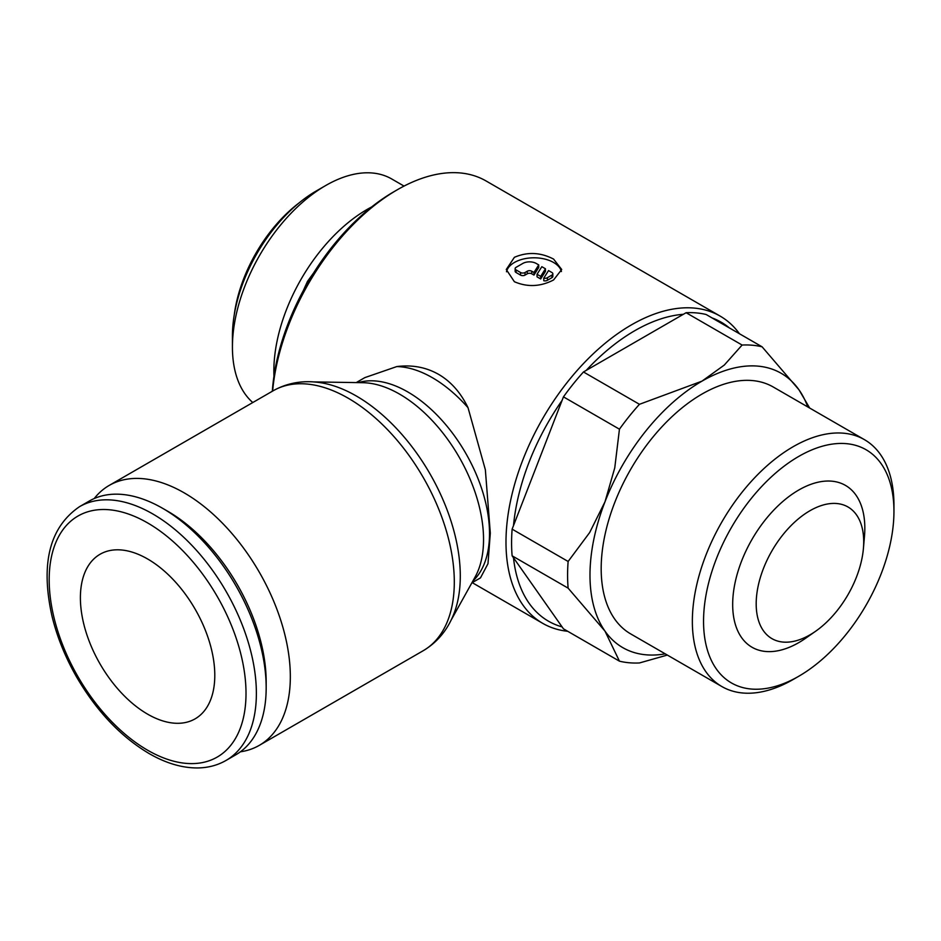 <?xml version="1.0" encoding="UTF-8"?>
<svg xmlns="http://www.w3.org/2000/svg" width="941" height="941" viewBox="0 0 941 941"><rect width="100%" height="100%" fill="white"/><g stroke="black" fill="none" stroke-linecap="round" stroke-linejoin="round"><path stroke-width="1.41" d="M739.461 333.749A177.402 102.416 120 0 0 720.124 316.094A177.402 102.416 120 0 0 583.42 363.626A177.402 102.416 120 0 0 505.987 542.145A177.402 102.416 120 0 0 542.734 623.354A177.402 102.416 120 0 0 567.682 631.282M809.66 408.029L798.98 389.809L762.116 346.829L706.115 314.494A174.226 100.593 120 0 0 686.107 312.718L683.366 314.294A172.65 99.675 120 0 0 586.208 370.389L583.467 371.977A174.226 100.593 120 0 0 563.459 396.867L562.083 400.407A172.65 99.675 120 0 0 513.504 525.596L512.127 529.148A174.226 100.593 120 0 0 511.586 542.792A174.226 100.593 120 0 0 512.127 555.825L513.504 557.778A172.65 99.675 120 0 0 562.083 626.882L563.459 628.835L619.449 661.17A174.226 100.593 120 0 0 639.457 662.958L667.345 655.065M356.227 382.587L364.849 377.612L396.784 366.578C412.134 364.637 426.097 367.237 438.647 374.389C450.974 381.599 460.772 392.715 468.03 407.712L485.356 469.759L490.308 533.1L487.979 563.706L480.475 577.88L471.853 582.855M371.719 206.914A131.952 76.186 120 0 0 273.855 371.025A131.952 76.186 120 0 0 273.96 376.224M404.042 186.083L391.715 178.966A131.952 76.186 120 0 0 325.739 185.506L316.152 191.035A118.401 68.352 120 0 0 232.427 336.043L232.427 347.111A131.952 76.186 120 0 0 252.788 402.536M512.127 555.825L568.129 588.149L604.992 631.129A158.394 91.442 -60 0 1 589.983 575.127A158.394 91.442 -60 0 1 604.992 501.8A158.394 91.442 -60 0 1 701.986 381.14A158.394 91.442 -60 0 1 798.98 389.809A158.394 91.442 -60 0 1 807.778 406.947M762.116 346.829A174.226 100.593 120 0 0 742.108 345.041L724.323 365.037L701.986 381.14L639.457 404.301A174.226 100.593 120 0 0 619.449 429.19L614.767 467.83L604.992 501.8L589.654 532.559L568.129 561.471A174.226 100.593 120 0 0 567.588 575.127A174.226 100.593 120 0 0 568.129 588.149M692.353 621.295A142.55 82.302 120 0 0 721.876 686.554A142.55 82.302 120 0 0 793.157 679.496L798.756 676.261A134.634 77.727 120 0 0 893.95 511.375L893.95 504.905A142.55 82.302 120 0 0 864.426 439.647A142.55 82.302 120 0 0 754.576 477.84A142.55 82.302 120 0 0 692.353 621.295M893.95 511.375A134.634 77.727 120 0 0 798.756 456.409A134.634 77.727 120 0 0 703.55 621.295A134.634 77.727 120 0 0 798.756 676.261M721.876 686.554L630.705 633.916A142.55 82.302 -60 0 1 601.181 568.658A142.55 82.302 -60 0 1 663.405 425.203A142.55 82.302 -60 0 1 773.255 387.01L864.426 439.647M815.624 631.246L805.731 638.174A93.453 53.955 -60 0 1 732.674 604.487A93.453 53.955 -60 0 1 798.756 490.026A93.453 53.955 -60 0 1 864.826 528.183A93.453 53.955 -60 0 1 864.461 536.452L863.415 548.485A76.033 43.898 120 0 0 863.709 541.757A76.033 43.898 120 0 0 809.954 510.728A76.033 43.898 120 0 0 756.188 603.84A76.033 43.898 120 0 0 815.624 631.246A76.033 43.898 120 0 0 863.415 548.485M240.39 751.8A150.078 86.643 -120 0 0 259.257 745.378A150.078 86.643 -120 0 0 290.334 676.673A150.078 86.643 -120 0 0 224.828 525.654A150.078 86.643 -120 0 0 109.18 485.438A150.078 86.643 -120 0 0 94.194 498.565M273.149 390.774A150.078 86.643 -120 0 1 348.182 398.208A150.078 86.643 -120 0 1 454.303 582.009A150.078 86.643 -120 0 1 423.215 650.713C437.036 642.468 447.104 630.529 453.444 614.896A146.972 84.855 -120 0 0 460.29 576.033A146.972 84.855 -120 0 0 356.357 396.02A146.972 84.855 -120 0 0 319.281 382.505C302.567 380.188 287.193 382.94 273.149 390.774L109.18 485.438M450.939 620.448L475.087 577.045A118.719 68.54 -120 0 0 478.016 570.928A118.719 68.54 -120 0 0 483.545 539.534A118.719 68.54 -120 0 0 399.584 394.126A118.719 68.54 -120 0 0 369.637 383.222A118.719 68.54 -120 0 0 362.885 382.693L313.224 381.905M162.57 508.281L167.757 511.269A139.186 80.361 -120 0 1 266.174 681.743L266.174 687.718A146.514 84.584 -120 0 0 162.57 508.281A146.514 84.584 -120 0 0 89.324 501.024L79.514 506.681C49.602 527.183 40.404 563.565 51.92 615.826C56.954 636.634 65.164 657.006 76.562 676.92C96.547 711.114 120.73 736.662 149.113 753.553C165.757 763.151 181.825 767.95 197.339 767.95C207.89 767.856 217.453 765.362 226.028 760.446A146.514 84.584 -120 0 0 256.375 693.376A146.514 84.584 -120 0 0 152.771 513.939A146.514 84.584 -120 0 0 79.514 506.681M147.596 558.966A95.029 54.872 60 0 1 209.678 642.703A95.029 54.872 60 0 1 195.105 718.853A95.029 54.872 60 0 1 147.596 714.148A95.029 54.872 60 0 1 85.513 630.411A95.029 54.872 60 0 1 100.075 554.249A95.029 54.872 60 0 1 147.596 558.966M514.386 281.724L506.27 269.514L514.386 257.316C527.454 251.706 540.522 252.294 553.59 259.093L561.706 269.514L553.59 279.947C540.522 286.734 527.454 287.334 514.386 281.724M506.493 271.773A27.712 16.009 180 0 1 525.031 258.657A27.712 16.009 180 0 1 553.59 262.492A27.712 16.009 180 0 1 561.424 271.537M551.908 272.514A3.164 1.823 180 0 1 552.837 273.807A3.164 1.823 180 0 1 551.908 275.101L547.427 277.677A3.164 1.823 180 0 1 543.769 278.16L548.544 270.573L551.908 272.514M552.837 273.807L552.837 276.383A3.164 1.823 180 0 1 551.908 277.677L547.427 280.265L547.427 277.677M538.734 264.903L538.734 267.491L533.959 275.078L531.747 273.807A3.164 1.823 0 0 0 527.266 273.807L525.031 275.101A3.164 1.823 180 0 1 520.549 275.101L516.068 272.514A3.164 1.823 180 0 1 515.139 271.22L515.139 268.632A3.164 1.823 180 0 1 516.068 267.338L522.784 263.456A9.504 5.481 180 0 1 536.229 263.456L538.734 264.903L533.959 272.49L531.747 271.22A3.164 1.823 0 0 0 527.266 271.22L525.031 272.514A3.164 1.823 180 0 1 520.549 272.514L516.068 269.926A3.164 1.823 180 0 1 515.139 268.632M533.959 275.078L533.959 272.49M540.675 276.372L537.04 274.278L541.828 266.691L545.462 268.785L540.675 276.372L540.675 278.959L537.04 276.866L537.04 274.278M540.675 278.959L545.462 271.373L545.462 268.785M547.427 280.265A3.164 1.823 180 0 1 543.769 280.736L543.769 278.16M226.028 760.446L235.826 754.788A146.514 84.584 -120 0 0 266.174 687.718M665.228 653.854A158.394 91.442 -60 0 1 604.992 631.129L619.449 661.17M639.457 404.301L583.467 371.977M563.459 396.867L619.449 429.19M568.129 561.471L512.127 529.148M686.107 312.718L742.108 345.041M586.208 370.389L683.366 314.294M513.504 525.596L562.083 400.407M562.083 626.882L513.504 557.778M299.015 202.974A110.085 63.553 120 0 0 234.203 315.223M325.739 185.506A131.952 76.186 120 0 0 232.427 347.111M720.124 316.094L486.05 180.954A177.402 102.416 120 0 0 397.349 189.741A177.402 102.416 120 0 0 272.631 391.08M397.349 189.741L393.985 191.682A172.65 99.675 120 0 0 272.325 391.256M729.31 327.891A172.65 99.675 120 0 0 712.043 317.917M472.853 581.056A115.625 66.752 -120 0 0 489.52 533.547A115.625 66.752 -120 0 0 407.771 391.938A115.625 66.752 -120 0 0 358.298 382.622M468.03 407.712A115.625 66.752 -120 0 0 432.401 377.717A115.625 66.752 -120 0 0 396.784 366.578M147.596 522.914A139.186 80.361 -120 0 0 49.179 579.738A139.186 80.361 -120 0 0 147.596 750.2A139.186 80.361 -120 0 0 246.013 693.376A139.186 80.361 -120 0 0 147.596 522.914M551.908 277.677L551.908 275.101M520.549 275.101L520.549 272.514M525.031 275.101L525.031 272.514M531.747 273.807L531.747 271.22M527.266 273.807L527.266 271.22M516.068 272.514L516.068 269.926M335.913 242.178L307.46 281.43L286.617 327.586M472.217 582.644L542.734 623.354M423.215 650.713L259.257 745.378"/></g></svg>
